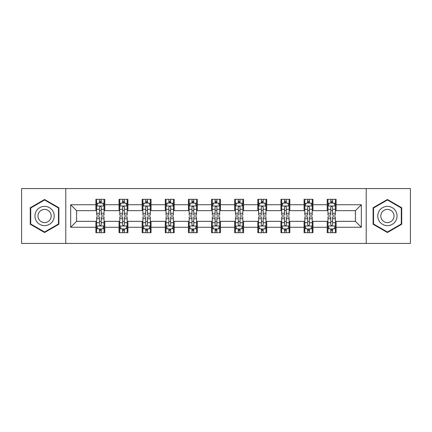 <?xml version="1.0" encoding="UTF-8"?>
<svg xmlns="http://www.w3.org/2000/svg" width="432" height="432" viewBox="0 0 432 432"><rect width="100%" height="100%" fill="white"/><g stroke="black" fill="none" stroke-linecap="round" stroke-linejoin="round"><path stroke-width="0.65" d="M366.212 243.432L410.4 243.432L410.4 188.568L366.212 188.568L366.212 243.432L65.788 243.432L65.788 188.568L21.6 188.568L21.6 243.432L65.788 243.432M366.212 188.568L65.788 188.568M336.112 204.73L336.112 199.319L327.213 199.319L327.213 204.73L312.979 204.73L312.979 199.319L304.079 199.319L304.079 204.73L289.845 204.73L289.845 199.319L280.946 199.319L280.946 204.73L266.711 204.73L266.711 199.319L257.818 199.319L257.818 204.73L243.583 204.73L243.583 199.319L234.684 199.319L234.684 204.73L220.45 204.73L220.45 199.319L211.55 199.319L211.55 204.73L197.316 204.73L197.316 199.319L188.417 199.319L188.417 204.73L174.182 204.73L174.182 199.319L165.289 199.319L165.289 204.73L151.054 204.73L151.054 199.319L142.155 199.319L142.155 204.73L127.921 204.73L127.921 199.319L119.021 199.319L119.021 204.73L104.787 204.73L104.787 199.319L95.888 199.319L95.888 204.73L70.681 204.73L70.681 227.27L76.615 221.341L95.888 221.341L95.888 232.681L104.787 232.681L104.787 221.341L119.021 221.341L119.021 232.681L127.921 232.681L127.921 221.341L142.155 221.341L142.155 232.681L151.054 232.681L151.054 221.341L165.289 221.341L165.289 232.681L174.182 232.681L174.182 221.341L188.417 221.341L188.417 232.681L197.316 232.681L197.316 221.341L211.55 221.341L211.55 232.681L220.45 232.681L220.45 221.341L234.684 221.341L234.684 232.681L243.583 232.681L243.583 221.341L257.818 221.341L257.818 232.681L266.711 232.681L266.711 221.341L280.946 221.341L280.946 232.681L289.845 232.681L289.845 221.341L304.079 221.341L304.079 232.681L312.979 232.681L312.979 221.341L327.213 221.341L327.213 232.681L336.112 232.681L336.112 221.341L355.385 221.341L355.385 210.659L336.112 210.659L336.112 204.73L361.319 204.73L361.319 227.27L336.112 227.27M327.213 227.27L312.979 227.27M304.079 227.27L289.845 227.27M280.946 227.27L266.711 227.27M257.818 227.27L243.583 227.27M234.684 227.27L220.45 227.27M211.55 227.27L197.316 227.27M188.417 227.27L174.182 227.27M165.289 227.27L151.054 227.27M142.155 227.27L127.921 227.27M119.021 227.27L104.787 227.27M95.888 227.27L70.681 227.27M327.213 204.73L327.213 210.659L312.979 210.659L312.979 204.73M304.079 204.73L304.079 210.659L289.845 210.659L289.845 204.73M280.946 204.73L280.946 210.659L266.711 210.659L266.711 204.73M257.818 204.73L257.818 210.659L243.583 210.659L243.583 204.73M234.684 204.73L234.684 210.659L220.45 210.659L220.45 204.73M211.55 204.73L211.55 210.659L197.316 210.659L197.316 204.73M188.417 204.73L188.417 210.659L174.182 210.659L174.182 204.73M165.289 204.73L165.289 210.659L151.054 210.659L151.054 204.73M142.155 204.73L142.155 210.659L127.921 210.659L127.921 204.73M119.021 204.73L119.021 210.659L104.787 210.659L104.787 204.73M95.888 204.73L95.888 210.659L76.615 210.659L70.681 204.73M76.615 210.659L76.615 221.341M361.319 227.27L355.385 221.341M355.385 210.659L361.319 204.73M95.888 203.024L96.633 203.024M99.446 203.024L101.228 203.024M104.047 203.024L104.787 203.024M95.888 210.514L96.633 210.514M99.446 210.514L101.228 210.514M104.047 210.514L104.787 210.514M95.888 221.486L96.633 221.486M99.446 221.486L101.228 221.486M104.047 221.486L104.787 221.486M95.888 228.976L96.633 228.976M99.446 228.976L101.228 228.976M104.047 228.976L104.787 228.976M119.021 221.486L119.761 221.486M122.58 221.486L124.362 221.486M127.175 221.486L127.921 221.486M119.021 228.976L119.761 228.976M122.58 228.976L124.362 228.976M127.175 228.976L127.921 228.976M119.021 203.024L119.761 203.024M122.58 203.024L124.362 203.024M127.175 203.024L127.921 203.024M119.021 210.514L119.761 210.514M122.58 210.514L124.362 210.514M127.175 210.514L127.921 210.514M142.155 221.486L142.895 221.486M145.714 221.486L147.496 221.486M150.309 221.486L151.054 221.486M142.155 228.976L142.895 228.976M145.714 228.976L147.496 228.976M150.309 228.976L151.054 228.976M142.155 203.024L142.895 203.024M145.714 203.024L147.496 203.024M150.309 203.024L151.054 203.024M142.155 210.514L142.895 210.514M145.714 210.514L147.496 210.514M150.309 210.514L151.054 210.514M165.289 221.486L166.028 221.486M168.847 221.486L170.624 221.486M173.443 221.486L174.182 221.486M165.289 228.976L166.028 228.976M168.847 228.976L170.624 228.976M173.443 228.976L174.182 228.976M165.289 203.024L166.028 203.024M168.847 203.024L170.624 203.024M173.443 203.024L174.182 203.024M165.289 210.514L166.028 210.514M168.847 210.514L170.624 210.514M173.443 210.514L174.182 210.514M188.417 221.486L189.162 221.486M191.975 221.486L193.757 221.486M196.576 221.486L197.316 221.486M188.417 228.976L189.162 228.976M191.975 228.976L193.757 228.976M196.576 228.976L197.316 228.976M188.417 203.024L189.162 203.024M191.975 203.024L193.757 203.024M196.576 203.024L197.316 203.024M188.417 210.514L189.162 210.514M191.975 210.514L193.757 210.514M196.576 210.514L197.316 210.514M211.55 221.486L212.296 221.486M215.109 221.486L216.891 221.486M219.704 221.486L220.45 221.486M211.55 228.976L212.296 228.976M215.109 228.976L216.891 228.976M219.704 228.976L220.45 228.976M211.55 203.024L212.296 203.024M215.109 203.024L216.891 203.024M219.704 203.024L220.45 203.024M211.55 210.514L212.296 210.514M215.109 210.514L216.891 210.514M219.704 210.514L220.45 210.514M234.684 221.486L235.424 221.486M238.243 221.486L240.025 221.486M242.838 221.486L243.583 221.486M234.684 228.976L235.424 228.976M238.243 228.976L240.025 228.976M242.838 228.976L243.583 228.976M234.684 203.024L235.424 203.024M238.243 203.024L240.025 203.024M242.838 203.024L243.583 203.024M234.684 210.514L235.424 210.514M238.243 210.514L240.025 210.514M242.838 210.514L243.583 210.514M257.818 221.486L258.557 221.486M261.376 221.486L263.153 221.486M265.972 221.486L266.711 221.486M257.818 228.976L258.557 228.976M261.376 228.976L263.153 228.976M265.972 228.976L266.711 228.976M257.818 203.024L258.557 203.024M261.376 203.024L263.153 203.024M265.972 203.024L266.711 203.024M257.818 210.514L258.557 210.514M261.376 210.514L263.153 210.514M265.972 210.514L266.711 210.514M280.946 221.486L281.691 221.486M284.504 221.486L286.286 221.486M289.105 221.486L289.845 221.486M280.946 228.976L281.691 228.976M284.504 228.976L286.286 228.976M289.105 228.976L289.845 228.976M280.946 203.024L281.691 203.024M284.504 203.024L286.286 203.024M289.105 203.024L289.845 203.024M280.946 210.514L281.691 210.514M284.504 210.514L286.286 210.514M289.105 210.514L289.845 210.514M304.079 221.486L304.825 221.486M307.638 221.486L309.42 221.486M312.239 221.486L312.979 221.486M304.079 228.976L304.825 228.976M307.638 228.976L309.42 228.976M312.239 228.976L312.979 228.976M304.079 203.024L304.825 203.024M307.638 203.024L309.42 203.024M312.239 203.024L312.979 203.024M304.079 210.514L304.825 210.514M307.638 210.514L309.42 210.514M312.239 210.514L312.979 210.514M327.213 221.486L327.953 221.486M330.772 221.486L332.554 221.486M335.367 221.486L336.112 221.486M327.213 228.976L327.953 228.976M330.772 228.976L332.554 228.976M335.367 228.976L336.112 228.976M327.213 203.024L327.953 203.024M330.772 203.024L332.554 203.024M335.367 203.024L336.112 203.024M327.213 210.514L327.953 210.514M330.772 210.514L332.554 210.514M335.367 210.514L336.112 210.514M44.582 232.524L58.892 224.262L58.892 207.738L44.582 199.476L30.272 207.738L30.272 224.262L44.582 232.524M401.728 207.738L387.418 199.476L373.108 207.738L373.108 224.262L387.418 232.524L401.728 224.262L401.728 207.738M101.228 201.247L99.446 201.247M104.047 213.251L101.228 213.251L101.228 215.109L104.047 215.109L104.047 206.064L102.562 203.099L98.113 203.099L96.633 206.064L96.633 215.109L99.446 215.109L99.446 213.251L96.633 213.251M96.633 206.064L96.633 199.319M104.047 206.064L104.047 199.319M99.446 203.099L99.446 199.319M101.228 199.319L101.228 203.099M101.228 213.251L101.228 207.176C100.634 206.037 100.04 206.037 99.446 207.176L99.446 213.251M99.446 230.753L101.228 230.753M96.633 218.749L99.446 218.749L99.446 216.891L96.633 216.891L96.633 225.936L98.113 228.901L102.562 228.901L104.047 225.936L104.047 216.891L101.228 216.891L101.228 218.749L104.047 218.749M104.047 225.936L104.047 232.681M96.633 225.936L96.633 232.681M101.228 228.901L101.228 232.681M99.446 232.681L99.446 228.901M99.446 218.749L99.446 224.824C100.04 225.963 100.634 225.963 101.228 224.824L101.228 218.749M52.931 220.817A9.639 9.639 0 0 0 49.405 207.652A9.639 9.639 0 0 0 36.239 211.183A9.639 9.639 0 0 0 39.766 224.348A9.639 9.639 0 0 0 52.931 220.817M50.301 219.299A6.599 6.599 0 0 0 47.882 210.287A6.599 6.599 0 0 0 38.869 212.701A6.599 6.599 0 0 0 41.283 221.713A6.599 6.599 0 0 0 50.301 219.299M30.721 224.003L30.721 207.997L44.582 199.989L58.45 207.997L58.45 224.003L44.582 232.011L30.721 224.003M387.418 206.361A9.639 9.639 0 0 0 377.779 216A9.639 9.639 0 0 0 387.418 225.639A9.639 9.639 0 0 0 397.057 216A9.639 9.639 0 0 0 387.418 206.361M387.418 209.401A6.599 6.599 0 0 0 380.819 216A6.599 6.599 0 0 0 387.418 222.599A6.599 6.599 0 0 0 394.016 216A6.599 6.599 0 0 0 387.418 209.401M401.279 224.003L387.418 232.011L373.55 224.003L373.55 207.997L387.418 199.989L401.279 207.997L401.279 224.003M124.362 201.247L122.58 201.247M127.175 213.251L124.362 213.251L124.362 215.109L127.175 215.109L127.175 206.064L125.696 203.099L121.246 203.099L119.761 206.064L119.761 215.109L122.58 215.109L122.58 213.251L119.761 213.251M119.761 206.064L119.761 199.319M127.175 206.064L127.175 199.319M122.58 203.099L122.58 199.319M124.362 199.319L124.362 203.099M124.362 213.251L124.362 207.176C123.768 206.037 123.174 206.037 122.58 207.176L122.58 213.251M147.496 201.247L145.714 201.247M150.309 213.251L147.496 213.251L147.496 215.109L150.309 215.109L150.309 206.064L148.829 203.099L144.38 203.099L142.895 206.064L142.895 215.109L145.714 215.109L145.714 213.251L142.895 213.251M142.895 206.064L142.895 199.319M150.309 206.064L150.309 199.319M145.714 203.099L145.714 199.319M147.496 199.319L147.496 203.099M147.496 213.251L147.496 207.176C146.902 206.037 146.308 206.037 145.714 207.176L145.714 213.251M122.58 230.753L124.362 230.753M119.761 218.749L122.58 218.749L122.58 216.891L119.761 216.891L119.761 225.936L121.246 228.901L125.696 228.901L127.175 225.936L127.175 216.891L124.362 216.891L124.362 218.749L127.175 218.749M127.175 225.936L127.175 232.681M119.761 225.936L119.761 232.681M124.362 228.901L124.362 232.681M122.58 232.681L122.58 228.901M122.58 218.749L122.58 224.824C123.174 225.963 123.768 225.963 124.362 224.824L124.362 218.749M145.714 230.753L147.496 230.753M142.895 218.749L145.714 218.749L145.714 216.891L142.895 216.891L142.895 225.936L144.38 228.901L148.829 228.901L150.309 225.936L150.309 216.891L147.496 216.891L147.496 218.749L150.309 218.749M150.309 225.936L150.309 232.681M142.895 225.936L142.895 232.681M147.496 228.901L147.496 232.681M145.714 232.681L145.714 228.901M145.714 218.749L145.714 224.824C146.308 225.963 146.902 225.963 147.496 224.824L147.496 218.749M170.624 201.247L168.847 201.247M173.443 213.251L170.624 213.251L170.624 215.109L173.443 215.109L173.443 206.064L171.958 203.099L167.513 203.099L166.028 206.064L166.028 215.109L168.847 215.109L168.847 213.251L166.028 213.251M166.028 206.064L166.028 199.319M173.443 206.064L173.443 199.319M168.847 203.099L168.847 199.319M170.624 199.319L170.624 203.099M170.624 213.251L170.624 207.176C170.035 206.037 169.441 206.037 168.847 207.176L168.847 213.251M193.757 201.247L191.975 201.247M196.576 213.251L193.757 213.251L193.757 215.109L196.576 215.109L196.576 206.064L195.091 203.099L190.642 203.099L189.162 206.064L189.162 215.109L191.975 215.109L191.975 213.251L189.162 213.251M189.162 206.064L189.162 199.319M196.576 206.064L196.576 199.319M191.975 203.099L191.975 199.319M193.757 199.319L193.757 203.099M193.757 213.251L193.757 207.176C193.163 206.037 192.569 206.037 191.975 207.176L191.975 213.251M216.891 201.247L215.109 201.247M219.704 213.251L216.891 213.251L216.891 215.109L219.704 215.109L219.704 206.064L218.225 203.099L213.775 203.099L212.296 206.064L212.296 215.109L215.109 215.109L215.109 213.251L212.296 213.251M212.296 206.064L212.296 199.319M219.704 206.064L219.704 199.319M215.109 203.099L215.109 199.319M216.891 199.319L216.891 203.099M216.891 213.251L216.891 207.176C216.297 206.037 215.703 206.037 215.109 207.176L215.109 213.251M168.847 230.753L170.624 230.753M166.028 218.749L168.847 218.749L168.847 216.891L166.028 216.891L166.028 225.936L167.513 228.901L171.958 228.901L173.443 225.936L173.443 216.891L170.624 216.891L170.624 218.749L173.443 218.749M173.443 225.936L173.443 232.681M166.028 225.936L166.028 232.681M170.624 228.901L170.624 232.681M168.847 232.681L168.847 228.901M168.847 218.749L168.847 224.824C169.436 225.963 170.03 225.963 170.624 224.824L170.624 218.749M191.975 230.753L193.757 230.753M189.162 218.749L191.975 218.749L191.975 216.891L189.162 216.891L189.162 225.936L190.642 228.901L195.091 228.901L196.576 225.936L196.576 216.891L193.757 216.891L193.757 218.749L196.576 218.749M196.576 225.936L196.576 232.681M189.162 225.936L189.162 232.681M193.757 228.901L193.757 232.681M191.975 232.681L191.975 228.901M191.975 218.749L191.975 224.824C192.569 225.963 193.163 225.963 193.757 224.824L193.757 218.749M215.109 230.753L216.891 230.753M212.296 218.749L215.109 218.749L215.109 216.891L212.296 216.891L212.296 225.936L213.775 228.901L218.225 228.901L219.704 225.936L219.704 216.891L216.891 216.891L216.891 218.749L219.704 218.749M219.704 225.936L219.704 232.681M212.296 225.936L212.296 232.681M216.891 228.901L216.891 232.681M215.109 232.681L215.109 228.901M215.109 218.749L215.109 224.824C215.703 225.963 216.297 225.963 216.891 224.824L216.891 218.749M238.243 230.753L240.025 230.753M235.424 218.749L238.243 218.749L238.243 216.891L235.424 216.891L235.424 225.936L236.909 228.901L241.358 228.901L242.838 225.936L242.838 216.891L240.025 216.891L240.025 218.749L242.838 218.749M242.838 225.936L242.838 232.681M235.424 225.936L235.424 232.681M240.025 228.901L240.025 232.681M238.243 232.681L238.243 228.901M238.243 218.749L238.243 224.824C238.837 225.963 239.431 225.963 240.025 224.824L240.025 218.749M261.376 230.753L263.153 230.753M258.557 218.749L261.376 218.749L261.376 216.891L258.557 216.891L258.557 225.936L260.042 228.901L264.487 228.901L265.972 225.936L265.972 216.891L263.153 216.891L263.153 218.749L265.972 218.749M265.972 225.936L265.972 232.681M258.557 225.936L258.557 232.681M263.153 228.901L263.153 232.681M261.376 232.681L261.376 228.901M261.376 218.749L261.376 224.824C261.965 225.963 262.559 225.963 263.153 224.824L263.153 218.749M284.504 230.753L286.286 230.753M281.691 218.749L284.504 218.749L284.504 216.891L281.691 216.891L281.691 225.936L283.171 228.901L287.62 228.901L289.105 225.936L289.105 216.891L286.286 216.891L286.286 218.749L289.105 218.749M289.105 225.936L289.105 232.681M281.691 225.936L281.691 232.681M286.286 228.901L286.286 232.681M284.504 232.681L284.504 228.901M284.504 218.749L284.504 224.824C285.098 225.963 285.692 225.963 286.286 224.824L286.286 218.749M307.638 230.753L309.42 230.753M304.825 218.749L307.638 218.749L307.638 216.891L304.825 216.891L304.825 225.936L306.304 228.901L310.754 228.901L312.239 225.936L312.239 216.891L309.42 216.891L309.42 218.749L312.239 218.749M312.239 225.936L312.239 232.681M304.825 225.936L304.825 232.681M309.42 228.901L309.42 232.681M307.638 232.681L307.638 228.901M307.638 218.749L307.638 224.824C308.232 225.963 308.826 225.963 309.42 224.824L309.42 218.749M240.025 201.247L238.243 201.247M242.838 213.251L240.025 213.251L240.025 215.109L242.838 215.109L242.838 206.064L241.358 203.099L236.909 203.099L235.424 206.064L235.424 215.109L238.243 215.109L238.243 213.251L235.424 213.251M235.424 206.064L235.424 199.319M242.838 206.064L242.838 199.319M238.243 203.099L238.243 199.319M240.025 199.319L240.025 203.099M240.025 213.251L240.025 207.176C239.431 206.037 238.837 206.037 238.243 207.176L238.243 213.251M263.153 201.247L261.376 201.247M265.972 213.251L263.153 213.251L263.153 215.109L265.972 215.109L265.972 206.064L264.487 203.099L260.042 203.099L258.557 206.064L258.557 215.109L261.376 215.109L261.376 213.251L258.557 213.251M258.557 206.064L258.557 199.319M265.972 206.064L265.972 199.319M261.376 203.099L261.376 199.319M263.153 199.319L263.153 203.099M263.153 213.251L263.153 207.176C262.564 206.037 261.97 206.037 261.376 207.176L261.376 213.251M286.286 201.247L284.504 201.247M289.105 213.251L286.286 213.251L286.286 215.109L289.105 215.109L289.105 206.064L287.62 203.099L283.171 203.099L281.691 206.064L281.691 215.109L284.504 215.109L284.504 213.251L281.691 213.251M281.691 206.064L281.691 199.319M289.105 206.064L289.105 199.319M284.504 203.099L284.504 199.319M286.286 199.319L286.286 203.099M286.286 213.251L286.286 207.176C285.692 206.037 285.098 206.037 284.504 207.176L284.504 213.251M309.42 201.247L307.638 201.247M312.239 213.251L309.42 213.251L309.42 215.109L312.239 215.109L312.239 206.064L310.754 203.099L306.304 203.099L304.825 206.064L304.825 215.109L307.638 215.109L307.638 213.251L304.825 213.251M304.825 206.064L304.825 199.319M312.239 206.064L312.239 199.319M307.638 203.099L307.638 199.319M309.42 199.319L309.42 203.099M309.42 213.251L309.42 207.176C308.826 206.037 308.232 206.037 307.638 207.176L307.638 213.251M332.554 201.247L330.772 201.247M335.367 213.251L332.554 213.251L332.554 215.109L335.367 215.109L335.367 206.064L333.887 203.099L329.438 203.099L327.953 206.064L327.953 215.109L330.772 215.109L330.772 213.251L327.953 213.251M327.953 206.064L327.953 199.319M335.367 206.064L335.367 199.319M330.772 203.099L330.772 199.319M332.554 199.319L332.554 203.099M332.554 213.251L332.554 207.176C331.96 206.037 331.366 206.037 330.772 207.176L330.772 213.251M330.772 230.753L332.554 230.753M327.953 218.749L330.772 218.749L330.772 216.891L327.953 216.891L327.953 225.936L329.438 228.901L333.887 228.901L335.367 225.936L335.367 216.891L332.554 216.891L332.554 218.749L335.367 218.749M335.367 225.936L335.367 232.681M327.953 225.936L327.953 232.681M332.554 228.901L332.554 232.681M330.772 232.681L330.772 228.901M330.772 218.749L330.772 224.824C331.366 225.963 331.96 225.963 332.554 224.824L332.554 218.749M104.009 205.988L96.671 205.988M96.633 203.278L98.026 203.278M102.654 203.278L104.047 203.278M99.446 209.277L96.633 209.277M104.047 209.277L101.228 209.277M101.228 202.187L99.446 202.187M96.671 226.012L104.009 226.012M104.047 228.722L102.654 228.722M98.026 228.722L96.633 228.722M101.228 222.723L104.047 222.723M96.633 222.723L99.446 222.723M99.446 229.813L101.228 229.813M127.143 205.988L119.799 205.988M119.761 203.278L121.16 203.278M125.782 203.278L127.175 203.278M122.58 209.277L119.761 209.277M127.175 209.277L124.362 209.277M124.362 202.187L122.58 202.187M150.271 205.988L142.933 205.988M142.895 203.278L144.288 203.278M148.916 203.278L150.309 203.278M145.714 209.277L142.895 209.277M150.309 209.277L147.496 209.277M147.496 202.187L145.714 202.187M119.799 226.012L127.143 226.012M127.175 228.722L125.782 228.722M121.16 228.722L119.761 228.722M124.362 222.723L127.175 222.723M119.761 222.723L122.58 222.723M122.58 229.813L124.362 229.813M142.933 226.012L150.271 226.012M150.309 228.722L148.916 228.722M144.288 228.722L142.895 228.722M147.496 222.723L150.309 222.723M142.895 222.723L145.714 222.723M145.714 229.813L147.496 229.813M173.405 205.988L166.066 205.988M166.028 203.278L167.422 203.278M172.049 203.278L173.443 203.278M168.847 209.277L166.028 209.277M173.443 209.277L170.624 209.277M170.624 202.187L168.847 202.187M196.538 205.988L189.2 205.988M189.162 203.278L190.555 203.278M195.183 203.278L196.576 203.278M191.975 209.277L189.162 209.277M196.576 209.277L193.757 209.277M193.757 202.187L191.975 202.187M219.672 205.988L212.328 205.988M212.296 203.278L213.689 203.278M218.311 203.278L219.704 203.278M215.109 209.277L212.296 209.277M219.704 209.277L216.891 209.277M216.891 202.187L215.109 202.187M166.066 226.012L173.405 226.012M173.443 228.722L172.049 228.722M167.422 228.722L166.028 228.722M170.624 222.723L173.443 222.723M166.028 222.723L168.847 222.723M168.847 229.813L170.624 229.813M189.2 226.012L196.538 226.012M196.576 228.722L195.183 228.722M190.555 228.722L189.162 228.722M193.757 222.723L196.576 222.723M189.162 222.723L191.975 222.723M191.975 229.813L193.757 229.813M212.328 226.012L219.672 226.012M219.704 228.722L218.311 228.722M213.689 228.722L212.296 228.722M216.891 222.723L219.704 222.723M212.296 222.723L215.109 222.723M215.109 229.813L216.891 229.813M235.462 226.012L242.8 226.012M242.838 228.722L241.445 228.722M236.817 228.722L235.424 228.722M240.025 222.723L242.838 222.723M235.424 222.723L238.243 222.723M238.243 229.813L240.025 229.813M258.595 226.012L265.934 226.012M265.972 228.722L264.578 228.722M259.951 228.722L258.557 228.722M263.153 222.723L265.972 222.723M258.557 222.723L261.376 222.723M261.376 229.813L263.153 229.813M281.729 226.012L289.067 226.012M289.105 228.722L287.712 228.722M283.084 228.722L281.691 228.722M286.286 222.723L289.105 222.723M281.691 222.723L284.504 222.723M284.504 229.813L286.286 229.813M304.857 226.012L312.201 226.012M312.239 228.722L310.84 228.722M306.218 228.722L304.825 228.722M309.42 222.723L312.239 222.723M304.825 222.723L307.638 222.723M307.638 229.813L309.42 229.813M242.8 205.988L235.462 205.988M235.424 203.278L236.817 203.278M241.445 203.278L242.838 203.278M238.243 209.277L235.424 209.277M242.838 209.277L240.025 209.277M240.025 202.187L238.243 202.187M265.934 205.988L258.595 205.988M258.557 203.278L259.951 203.278M264.578 203.278L265.972 203.278M261.376 209.277L258.557 209.277M265.972 209.277L263.153 209.277M263.153 202.187L261.376 202.187M289.067 205.988L281.729 205.988M281.691 203.278L283.084 203.278M287.712 203.278L289.105 203.278M284.504 209.277L281.691 209.277M289.105 209.277L286.286 209.277M286.286 202.187L284.504 202.187M312.201 205.988L304.857 205.988M304.825 203.278L306.218 203.278M310.84 203.278L312.239 203.278M307.638 209.277L304.825 209.277M312.239 209.277L309.42 209.277M309.42 202.187L307.638 202.187M335.329 205.988L327.991 205.988M327.953 203.278L329.346 203.278M333.974 203.278L335.367 203.278M330.772 209.277L327.953 209.277M335.367 209.277L332.554 209.277M332.554 202.187L330.772 202.187M327.991 226.012L335.329 226.012M335.367 228.722L333.974 228.722M329.346 228.722L327.953 228.722M332.554 222.723L335.367 222.723M327.953 222.723L330.772 222.723M330.772 229.813L332.554 229.813"/></g></svg>
